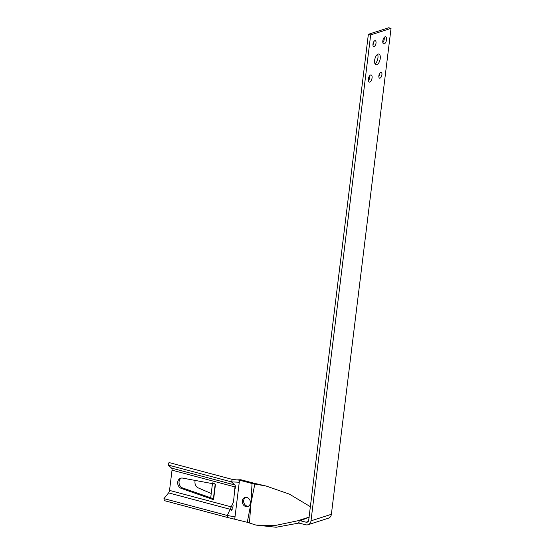 <?xml version="1.0" encoding="UTF-8"?>
<svg xmlns="http://www.w3.org/2000/svg" width="555" height="555" viewBox="0 0 555 555"><rect width="100%" height="100%" fill="white"/><g stroke="black" fill="none" stroke-linecap="round" stroke-linejoin="round"><path stroke-width="0.83" d="M181.374 478.063A5.397 4.579 -107.8 0 0 179.078 483.238A5.397 4.579 -107.8 0 0 182.72 488.005L213.411 498.73M181.36 488.442A5.397 4.579 72.2 0 1 177.676 483.259A5.397 4.579 72.2 0 1 180.673 478.223A5.397 4.579 72.2 0 1 182.63 478.105L215.479 484.189L213.571 499.694L181.36 488.442L182.72 488.005M232.323 509.074A2.692 1.256 -75.1 0 1 231.893 509.754L231.4 510.364M247.28 522.29L249.431 522.997L250.957 503.246L247.28 522.29L227.682 517.517L227.279 515.484L163.961 498.612L168.574 492.875A2.692 1.256 104.9 0 0 169.532 490.412L172.022 470.147A2.692 1.256 104.9 0 0 171.613 468.129L168.082 465.007L231.407 481.886L232.358 479.423L231.407 481.886L235.049 485.125M234.758 518.953L235.015 516.892L227.279 515.484L227.682 517.517L164.356 500.638L163.961 498.612M235.369 486.18A2.692 1.256 -75.1 0 1 235.341 487.026L235.105 488.976M233.093 505.341L232.857 507.291A2.692 1.256 -75.1 0 1 232.67 508.186M235.015 516.892L239.517 480.179L232.358 479.423L169.032 462.551L168.082 465.007M227.279 515.484L233.509 501.928L235.147 485.285A2.692 1.256 -75.1 0 1 235.223 485.452M215.201 484.133L213.3 499.604L215.479 484.189L212.537 482.892M211.24 493.492L198.142 487.866A5.397 4.072 79.5 0 1 195.2 480.429M245.796 506.542A4.711 3.996 72.2 0 1 242.306 502.095A4.711 3.996 72.2 0 1 244.908 497.537A4.711 3.996 72.2 0 1 250.152 500.797A4.711 3.996 72.2 0 1 247.794 506.507A4.711 3.996 72.2 0 1 245.796 506.542M245.608 497.391A4.711 3.996 -107.8 0 0 243.721 502.074A4.711 3.996 -107.8 0 0 247.155 506.104A4.711 3.996 -107.8 0 0 248.446 506.215M368.367 80.78A3.705 1.72 104.9 0 0 369.748 75.619M369.769 82.057A3.705 1.72 -75.1 0 1 369.255 82.084A3.705 1.72 -75.1 0 1 368.541 78.061A3.705 1.72 -75.1 0 1 371.163 74.932A3.705 1.72 -75.1 0 1 371.989 78.428A3.705 1.72 -75.1 0 1 369.769 82.057M372.925 44.865A3.032 1.408 104.9 0 0 373.758 41.743M374.132 46.523A3.032 1.408 -75.1 0 1 373.709 46.537A3.032 1.408 -75.1 0 1 373.133 43.248A3.032 1.408 -75.1 0 1 375.27 40.688A3.032 1.408 -75.1 0 1 375.95 43.547A3.032 1.408 -75.1 0 1 374.132 46.523M378.829 76.486A3.032 1.408 104.9 0 0 379.662 73.364M380.036 78.144A3.032 1.408 -75.1 0 1 379.613 78.158A3.032 1.408 -75.1 0 1 379.03 74.87A3.032 1.408 -75.1 0 1 381.174 72.31A3.032 1.408 -75.1 0 1 381.854 75.168A3.032 1.408 -75.1 0 1 380.036 78.144M382.839 42.617A3.705 1.72 104.9 0 0 384.213 37.449M384.24 43.894A3.705 1.72 -75.1 0 1 383.727 43.914A3.705 1.72 -75.1 0 1 383.012 39.898A3.705 1.72 -75.1 0 1 385.635 36.762A3.705 1.72 -75.1 0 1 386.46 40.258A3.705 1.72 -75.1 0 1 384.24 43.894M375.02 63.874A5.55 2.581 104.9 0 0 377.636 59.475A5.55 2.581 104.9 0 0 377.56 54.355M376.789 64.755A5.55 2.581 -75.1 0 1 376.012 64.789A5.55 2.581 -75.1 0 1 374.944 58.761A5.55 2.581 -75.1 0 1 378.871 54.057A5.55 2.581 -75.1 0 1 380.119 59.302A5.55 2.581 -75.1 0 1 376.789 64.755M299.332 520.521L298.972 520.521L299.013 521.644L299.332 520.521L306.082 522.193A2.692 2.282 72.2 0 0 307.22 522.172A2.692 2.282 72.2 0 0 308.698 520.222L368.367 34.299L388.736 27.75L391.039 28.361L331.377 514.291A5.383 4.565 72.2 0 1 328.421 518.19L308.046 524.732A5.383 4.565 -107.8 0 0 311.001 520.833L370.671 34.91L391.039 28.361M249.431 522.997L256.015 525.099L275.072 525.529L298.972 520.521M256.015 525.099L276.182 527.25L298.639 523.101L299.013 521.644L299.034 523.108L298.639 523.101M253.621 483.87L254.558 483.356L240.877 479.742L239.517 480.179L252.039 483.516L250.957 503.246L254.835 484.036L253.621 483.87L255.002 483.447L267.496 486.353M254.835 484.036L266.136 486.034L289.391 494.13L310.363 506.68M308.046 524.732A5.383 4.565 -107.8 0 1 305.763 524.78L299.034 523.108M300.463 520.694L309.357 517.08L297.91 520.666M254.558 483.356L255.002 483.447M253.226 483.793L252.039 483.516M368.367 34.299L370.671 34.91M240.877 479.742L236.687 479.881M239.267 482.239L231.407 481.886M231.893 509.754L168.574 492.875M232.857 507.291L169.532 490.412M235.348 487.026L172.022 470.147M234.876 484.987L171.613 468.129M308.164 521.527L306.082 522.193M311.001 520.833L331.377 514.291M212.447 483.627L210.713 497.786"/></g></svg>
